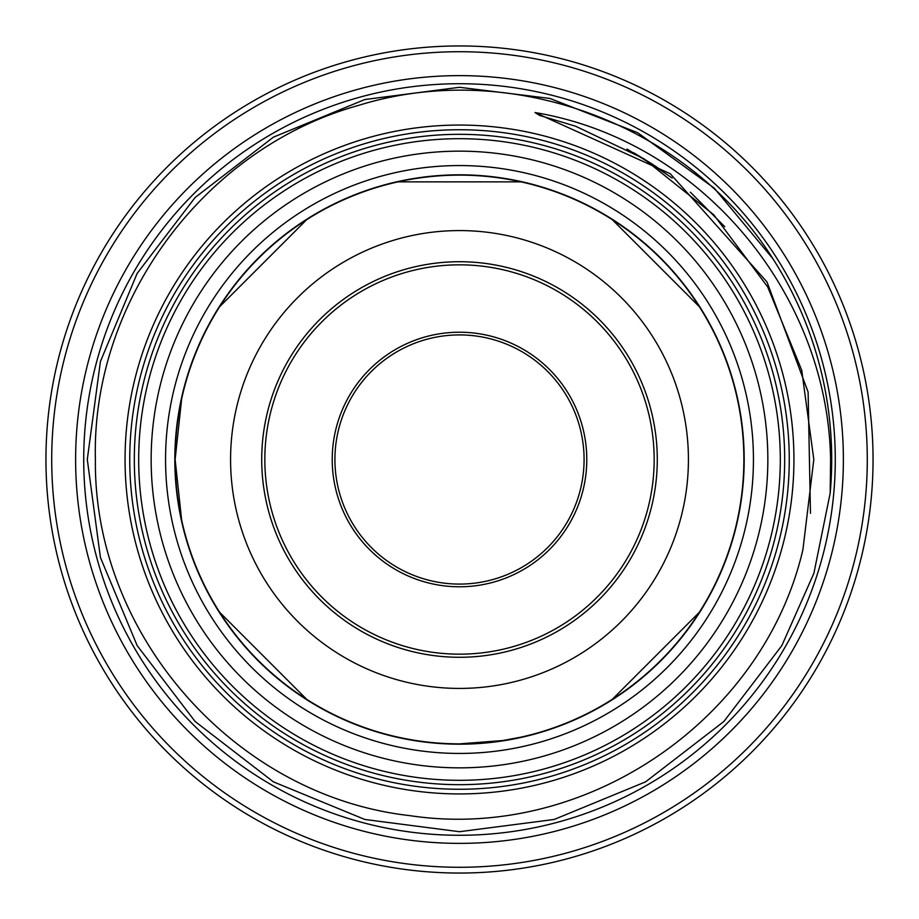 <?xml version="1.0" encoding="UTF-8"?>
<svg xmlns="http://www.w3.org/2000/svg" width="919" height="919" viewBox="0 0 919 919"><rect width="100%" height="100%" fill="white"/><g stroke="black" fill="none" stroke-linecap="round" stroke-linejoin="round"><path stroke-width="1.38" d="M134.323 459.5A325.177 325.177 0 0 0 459.5 784.677A325.177 325.177 0 0 0 784.677 459.5A325.177 325.177 0 0 0 459.5 134.323A325.177 325.177 0 0 0 134.323 459.5M873.05 459.5A413.55 413.55 0 0 1 459.5 873.05A413.55 413.55 0 0 1 45.95 459.5A413.55 413.55 0 0 1 459.5 45.95A413.55 413.55 0 0 1 873.05 459.5M165.558 459.5A293.942 293.942 0 0 0 459.5 753.442A293.942 293.942 0 0 0 753.442 459.5A293.942 293.942 0 0 0 459.5 165.558A293.942 293.942 0 0 0 165.558 459.5M174.817 459.5A284.683 284.683 0 0 0 459.5 744.183A284.683 284.683 0 0 0 744.183 459.5A284.683 284.683 0 0 0 459.5 174.817A284.683 284.683 0 0 0 174.817 459.5M780.311 459.5A320.811 320.811 0 0 0 459.5 138.689A320.811 320.811 0 0 0 138.689 459.5A320.811 320.811 0 0 0 459.5 780.311A320.811 320.811 0 0 0 780.311 459.5M767.847 459.5A308.347 308.347 0 0 0 459.5 151.153A308.347 308.347 0 0 0 151.153 459.5A308.347 308.347 0 0 0 459.5 767.847A308.347 308.347 0 0 0 767.847 459.5M75.622 459.5A383.878 383.878 0 0 0 459.5 843.378A383.878 383.878 0 0 0 843.378 459.5A383.878 383.878 0 0 0 459.5 75.622A383.878 383.878 0 0 0 75.622 459.5M835.279 459.5A375.779 375.779 0 0 0 459.5 83.721A375.779 375.779 0 0 0 83.721 459.5A375.779 375.779 0 0 0 459.5 835.279A375.779 375.779 0 0 0 835.279 459.5M654.167 459.5A194.667 194.667 0 0 0 459.5 264.833A194.667 194.667 0 0 0 264.833 459.5A194.667 194.667 0 0 0 459.5 654.167A194.667 194.667 0 0 0 654.167 459.5M586.781 459.5A127.281 127.281 0 0 1 459.5 586.781A127.281 127.281 0 0 1 332.218 459.5A127.281 127.281 0 0 1 459.5 332.218A127.281 127.281 0 0 1 586.781 459.5M584.082 459.5A124.582 124.582 0 0 1 459.5 584.082A124.582 124.582 0 0 1 334.918 459.5A124.582 124.582 0 0 1 459.5 334.918A124.582 124.582 0 0 1 584.082 459.5M219.687 306.682L306.682 219.687M397.984 181.859L521.016 181.859M612.318 219.687L699.313 306.682M738.21 403.039L737.141 397.984M181.606 519.821L175.127 459.5L181.606 399.179M175.127 459.5A284.373 284.373 0 0 1 459.5 175.127A284.373 284.373 0 0 1 743.873 459.5A284.373 284.373 0 0 1 459.5 743.873A284.373 284.373 0 0 1 175.127 459.5M261.72 459.5A197.78 197.78 0 0 0 459.5 657.28A197.78 197.78 0 0 0 657.28 459.5A197.78 197.78 0 0 0 459.5 261.72A197.78 197.78 0 0 0 261.72 459.5M230.577 459.5A228.923 228.923 0 0 0 459.5 688.423A228.923 228.923 0 0 0 688.423 459.5A228.923 228.923 0 0 0 459.5 230.577A228.923 228.923 0 0 0 230.577 459.5M643.438 158.516L575.593 126.225L539.579 115.426L534.996 112.543C700.68 140.274 827.766 293.207 830.592 459.5L830.179 493.112L813.889 573.284L781.839 645.597L723.885 721.484L645.597 781.839L554.191 819.461L459.5 831.706L364.809 819.461L273.402 781.839L195.115 721.484L137.161 645.597L100.424 557.477L87.294 459.5L100.424 557.477L137.161 645.597L195.115 721.484L273.402 781.839L364.809 819.461L459.5 831.706L554.191 819.461L645.597 781.839L723.885 721.484L781.839 645.597L813.889 573.284L830.179 493.112L813.889 573.284L781.839 645.597L723.885 721.484L645.597 781.839L554.191 819.461L459.5 831.706L364.809 819.461L273.402 781.839L195.115 721.484L137.161 645.597L100.424 557.477L87.294 459.5L100.424 557.477L137.161 645.597L195.115 721.484L273.402 781.839L364.809 819.461L459.5 831.706L554.191 819.461L645.597 781.839L723.885 721.484L781.839 645.597L813.889 573.284L830.179 493.112L813.889 573.284L781.839 645.597L723.885 721.484L645.597 781.839L554.191 819.461L459.5 831.706L364.809 819.461L273.402 781.839L195.115 721.484L137.161 645.597L100.424 557.477L87.294 459.5L100.424 361.523L137.161 273.402L195.115 197.516L273.402 137.161L364.809 99.539L459.5 87.294L549.861 98.436L637.66 132.704L714.235 188.131L772.948 258.779A372.206 372.206 0 0 1 830.179 493.112L813.889 573.284L781.839 645.597L723.885 721.484L645.597 781.839L554.191 819.461L459.5 831.706L364.809 819.461L273.402 781.839L195.115 721.484L137.161 645.597L100.424 557.477L87.294 459.5L100.424 361.523L137.161 273.402L195.115 197.516L273.402 137.161L364.809 99.539L459.5 87.294L549.861 98.436L637.66 132.704L714.235 188.131L772.948 258.779L714.235 188.131L637.66 132.704L549.861 98.436L459.5 87.294L364.809 99.539L273.402 137.161L195.115 197.516L137.161 273.402L100.424 361.523L87.294 459.5L100.424 361.523L137.161 273.402L195.115 197.516L273.402 137.161L364.809 99.539L459.5 87.294L549.861 98.436L637.66 132.704L714.235 188.131L772.948 258.779L714.235 188.131L637.66 132.704L549.861 98.436L459.5 87.294L364.809 99.539L273.402 137.161L195.115 197.516L137.161 273.402L100.424 361.523L87.294 459.5L100.424 361.523L137.161 273.402L195.115 197.516L273.402 137.161L364.809 99.539L459.5 87.294L549.861 98.436L637.66 132.704L714.235 188.131L772.948 258.779C687.94 124.168 511.01 58.081 358.663 105.375C205.167 147.741 91.36 300.387 95.392 459.5C93.359 635.236 235.551 796.291 409.851 815.635C583.829 841.953 762.759 721.404 802.884 549.838L813.809 459.5L801.736 370.265L767.664 286.9L713.753 214.793L643.438 158.516L672.145 178.033M129.74 459.5A329.76 329.76 0 0 1 459.5 129.74A329.76 329.76 0 0 1 789.26 459.5A329.76 329.76 0 0 1 459.5 789.26A329.76 329.76 0 0 1 129.74 459.5M125.064 459.5A334.436 334.436 0 0 1 459.5 125.064A334.436 334.436 0 0 1 793.936 459.5A334.436 334.436 0 0 1 459.5 793.936A334.436 334.436 0 0 1 125.064 459.5M51.717 459.5A407.783 407.783 0 0 1 459.5 51.717A407.783 407.783 0 0 1 867.283 459.5A407.783 407.783 0 0 1 459.5 867.283A407.783 407.783 0 0 1 51.717 459.5M699.313 612.318L612.318 699.313M219.687 612.318L306.682 699.313M459.5 743.873L503.015 740.519L521.016 737.141M724.769 226.706L690.376 192.197M534.996 112.543L670.273 173.748L766.997 281.961L808.111 392.045L810.466 513.319M626.953 149.039L659.474 168.924M634.65 153.324L656.419 166.844M634.213 153.071L656.568 166.948M633.857 152.864L652.731 164.398"/></g></svg>
